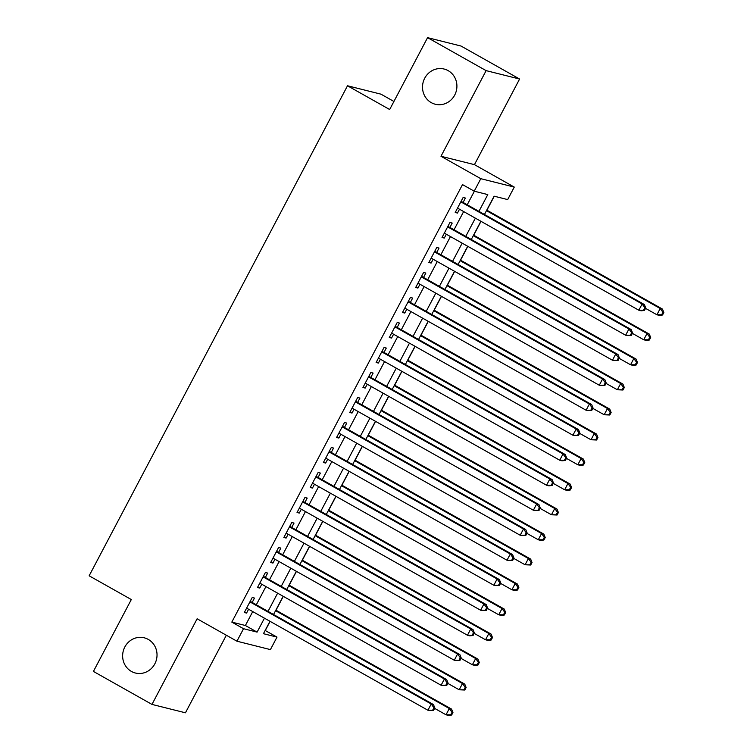 <?xml version="1.0" encoding="UTF-8"?>
<svg xmlns="http://www.w3.org/2000/svg" width="753" height="753" viewBox="0 0 753 753"><rect width="100%" height="100%" fill="white"/><g stroke="black" fill="none" stroke-linecap="round" stroke-linejoin="round"><path stroke-width="1.13" d="M148.266 639.419A18.147 17.14 104.1 0 1 155.767 661.774A18.147 17.14 104.1 0 1 135.418 673.022A18.147 17.14 104.1 0 1 131.399 671.412A18.147 17.14 104.1 0 1 123.897 649.058A18.147 17.14 104.1 0 1 144.247 637.81A18.147 17.14 104.1 0 1 148.266 639.419M448.148 70.641A18.147 17.14 104.1 0 1 455.65 92.996A18.147 17.14 104.1 0 1 435.3 104.243A18.147 17.14 104.1 0 1 431.271 102.643A18.147 17.14 104.1 0 1 423.779 80.289A18.147 17.14 104.1 0 1 444.129 69.041A18.147 17.14 104.1 0 1 448.148 70.641M265.141 630.468L277 637.104L270.412 649.604L236.941 641.208L243.53 628.708L257.102 632.115L264.454 618.175M393.923 101.467L380.98 94.172L347.51 85.776L89.146 575.8L131.314 599.548L93.419 671.422L151.974 704.413L185.445 712.799L226.342 635.24M347.51 85.776L389.668 109.524L427.572 37.65L461.043 46.046L519.598 79.027L486.127 70.631L440.985 156.266L480.8 178.687L514.271 187.083L507.682 199.583L494.109 196.185L484.461 214.473M440.985 156.266L474.456 164.653L519.598 79.027M474.456 164.653L514.271 187.083M265.291 630.506L270.111 621.366M275.993 610.212L283.297 596.367M289.171 585.203L296.475 571.358M302.358 560.204L309.652 546.358M315.535 535.204L322.839 521.358M328.722 510.205L336.017 496.359M341.9 485.205L349.204 471.359M355.087 460.205L362.381 446.36M368.264 435.206L375.568 421.36M381.442 410.197L388.746 396.351M394.628 385.197L401.923 371.351M407.806 360.198L415.11 346.352M420.993 335.198L428.288 321.352M434.17 310.198L441.474 296.353M447.357 285.199L454.652 271.353M460.535 260.19L467.839 246.344M473.712 235.19L481.016 221.344M486.899 210.191L494.269 196.222M427.572 37.65L486.127 70.631M252.18 602.447L254.486 598.07L252.217 597.505L244.311 612.509L246.57 613.074L248.594 609.243M265.357 577.447L267.663 573.071L265.404 572.506L257.488 587.509L259.757 588.074L261.771 584.243M278.535 552.448L280.841 548.071L278.582 547.506L270.675 562.5L272.934 563.075L274.958 559.244M291.722 527.448L294.028 523.071L291.769 522.507L283.853 537.501L286.121 538.066L288.135 534.244M304.899 502.439L307.205 498.072L304.946 497.498L297.04 512.501L299.299 513.066L301.322 509.235M318.086 477.44L320.392 473.063L318.124 472.498L310.217 487.502L312.476 488.066L314.5 484.235M331.264 452.44L333.57 448.063L331.311 447.498L323.404 462.502L325.663 463.067L327.677 459.236M344.45 427.44L346.757 423.064L344.488 422.499L336.582 437.502L338.841 438.067L340.864 434.236M357.628 402.441L359.934 398.064L357.675 397.499L349.759 412.493L352.028 413.068L354.042 409.237M370.805 377.441L373.111 373.064L370.853 372.5L362.946 387.494L365.205 388.068L367.229 384.237M383.992 352.442L386.298 348.065L384.039 347.491L376.124 362.494L378.392 363.059L380.406 359.228M397.17 327.433L399.476 323.065L397.217 322.491L389.31 337.495L391.569 338.059L393.593 334.228M410.357 302.433L412.663 298.056L410.394 297.491L402.488 312.495L404.747 313.06L406.771 309.229M423.534 277.433L425.84 273.057L423.581 272.492L415.675 287.495L417.934 288.06L419.948 284.229M436.721 252.434L439.027 248.057L436.759 247.492L428.852 262.496L431.111 263.061L433.135 259.23M449.899 227.434L452.205 223.057L449.946 222.493L442.039 237.487L444.298 238.061L446.313 234.23M478.936 211.367L487.784 194.594L474.211 191.187L462.502 184.598L231.82 622.11L245.393 625.517L252.735 611.577M256.321 604.781L265.922 586.578M269.499 579.782L279.099 561.578M282.686 554.782L292.286 536.578M295.863 529.783L305.464 511.569M309.05 504.783L318.651 486.57M322.228 479.774L331.828 461.57M335.414 454.774L345.006 436.571M348.592 429.775L358.193 411.571M361.769 404.775L371.37 386.571M374.956 379.776L384.557 361.572M388.134 354.776L397.735 336.563M401.321 329.767L410.922 311.563M414.498 304.767L424.099 286.564M427.685 279.768L437.277 261.564M440.863 254.768L450.463 236.564M454.04 229.769L463.641 211.565M467.227 204.769L474.362 191.234M463.076 202.435L465.382 198.058L463.123 197.493L455.217 212.487L457.476 213.052L459.499 209.23M236.941 641.208L197.126 618.778L151.974 704.413M231.82 622.11L243.53 628.708M474.211 191.187L480.8 178.687M269.979 621.291L263.437 633.697L277 637.104M480.885 221.269L471.284 239.482M467.698 246.269L458.106 264.482M454.52 271.278L444.919 289.481M441.343 296.277L431.742 314.481M428.156 321.277L418.555 339.481M414.978 346.276L405.378 364.48M401.791 371.276L392.191 389.48M388.614 396.276L379.013 414.489M375.427 421.285L365.836 439.488M362.249 446.284L352.649 464.488M349.072 471.284L339.471 489.488M335.885 496.283L326.284 514.487M322.708 521.283L313.107 539.487M309.521 546.283L299.92 564.486M296.343 571.282L286.742 589.495M283.156 596.291L273.565 614.495M268.03 611.38L277.631 593.176M281.217 586.38L290.809 568.176M294.395 561.38L303.996 543.167M307.582 536.381L317.173 518.168M320.759 511.372L330.36 493.168M333.937 486.372L343.537 468.168M347.124 461.373L356.724 443.169M360.301 436.373L369.902 418.169M373.488 411.373L383.089 393.17M386.666 386.374L396.266 368.161M399.852 361.365L409.444 343.161M413.03 336.365L422.631 318.161M426.207 311.365L435.808 293.162M439.394 286.366L448.995 268.162M452.572 261.366L462.173 243.163M465.759 236.367L475.359 218.163M245.393 625.517L257.102 632.115M455.499 211.941L457.476 213.052M442.322 236.95L444.298 238.061M429.144 261.95L431.111 263.061M415.957 286.949L417.934 288.06M402.78 311.949L404.747 313.06M389.593 336.949L391.569 338.059M376.415 361.948L378.392 363.059M363.228 386.948L365.205 388.068M350.051 411.957L352.028 413.068M336.873 436.956L338.841 438.067M323.686 461.956L325.663 463.067M310.509 486.956L312.476 488.066M297.322 511.955L299.299 513.066M284.145 536.955L286.121 538.066M270.958 561.954L272.934 563.075M257.78 586.964L259.757 588.074M244.603 611.963L246.57 613.074M644.436 310.471L645.754 307.968L644.85 307.742L643.533 310.236L644.436 310.471L641.085 310.801L638.826 310.227L457.523 208.11M643.533 310.236L638.826 310.227L642.121 303.977L644.38 304.551L461.203 201.371A2.833 2.683 -75.9 0 1 461.109 201.315M460.817 201.86L642.121 303.977L644.85 307.742M645.754 307.968L644.38 304.551M645.547 308.363L656.917 314.763L660.212 308.514L662.471 309.088L486.767 210.115M662.941 312.279L661.623 314.773L662.527 314.999L663.854 312.504L662.941 312.279L660.212 308.514L486.476 210.661M662.527 314.999L659.176 315.338L656.917 314.763L661.623 314.773M662.471 309.088L663.854 312.504M631.259 335.471L632.576 332.967L631.673 332.741L630.355 335.245L631.259 335.471L625.639 335.236L444.345 233.119M630.355 335.245L625.639 335.236L628.934 328.976L631.193 329.55L448.026 226.38A2.833 2.683 -75.9 0 1 447.922 226.314M447.64 226.869L628.934 328.976L631.673 332.741M632.576 332.967L631.193 329.55M618.072 360.471L619.39 357.967L618.486 357.741L617.168 360.245L618.072 360.471L612.462 360.235L431.158 258.119M617.168 360.245L612.462 360.235L615.756 353.985L618.015 354.55L434.839 251.38A2.833 2.683 -75.9 0 1 434.745 251.323M434.453 251.869L615.756 353.985L618.486 357.741M619.39 357.967L618.015 354.55M604.894 385.47L606.212 382.966L605.308 382.74L603.991 385.244L604.894 385.47L599.275 385.235L417.981 283.119M603.991 385.244L599.275 385.235L602.569 378.985L604.838 379.55L421.661 276.379A2.833 2.683 -75.9 0 1 421.558 276.323M421.275 276.869L602.569 378.985L605.308 382.74M606.212 382.966L604.838 379.55M591.717 410.47L593.035 407.975L592.122 407.74L590.804 410.244L591.717 410.47L586.098 410.234L404.794 308.118M590.804 410.244L586.098 410.234L589.392 403.985L591.651 404.549L408.484 301.379A2.833 2.683 -75.9 0 1 408.38 301.322L408.484 301.379M408.088 301.868L589.392 403.985L592.122 407.74M593.035 407.975L591.651 404.549M632.369 333.363L643.73 339.763L647.025 333.513L649.293 334.087L473.581 235.115M649.764 337.278L648.446 339.782L649.35 340.008L650.667 337.504L649.764 337.278L647.025 333.513L473.298 235.661M649.35 340.008L645.999 340.337L643.73 339.763L648.446 339.782M649.293 334.087L650.667 337.504M619.182 358.362L630.553 364.772L633.847 358.522L636.106 359.087L460.403 260.114M636.586 362.278L635.259 364.781L636.172 365.007L637.49 362.504L636.586 362.278L633.847 358.522L460.111 260.66M636.172 365.007L632.812 365.337L630.553 364.772L635.259 364.781M636.106 359.087L637.49 362.504M606.005 383.371L617.366 389.772L620.67 383.522L622.929 384.086L447.216 285.123M623.399 387.277L622.082 389.781L622.985 390.007L624.303 387.503L623.399 387.277L620.67 383.522L446.934 285.669M622.985 390.007L617.366 389.772L622.082 389.781M622.929 384.086L624.303 387.503M592.818 408.371L604.188 414.771L607.483 408.521L609.742 409.086L434.039 310.123M610.222 412.277L608.904 414.781L609.808 415.007L611.125 412.503L610.222 412.277L607.483 408.521L433.747 310.669M609.808 415.007L604.188 414.771L608.904 414.781M609.742 409.086L611.125 412.503M578.53 435.469L579.848 432.975L578.944 432.749L577.626 435.243L578.53 435.469L572.911 435.234L391.616 333.118M577.626 435.243L572.911 435.234L576.205 428.984L578.473 429.549L395.297 326.378A2.833 2.683 -75.9 0 1 395.203 326.322L395.297 326.378M394.911 326.868L576.205 428.984L578.944 432.749M579.848 432.975L578.473 429.549M579.641 433.37L591.011 439.771L594.305 433.521L596.564 434.086L420.861 335.123M597.035 437.286L595.717 439.78L596.621 440.006L597.938 437.512L597.035 437.286L594.305 433.521L420.569 335.669M596.621 440.006L591.011 439.771L595.717 439.78M596.564 434.086L597.938 437.512M565.352 460.469L566.67 457.975L565.767 457.749L564.449 460.243L565.352 460.469L561.992 460.808L559.733 460.234L378.43 358.117M564.449 460.243L559.733 460.234L563.028 453.984L565.287 454.548L382.119 351.378A2.833 2.683 -75.9 0 1 382.016 351.322M381.733 351.867L563.028 453.984L565.767 457.749M566.67 457.975L565.287 454.548M566.454 458.37L577.824 464.77L581.118 458.521L583.387 459.085L407.674 360.122M583.857 462.286L582.54 464.78L583.443 465.006L584.761 462.511L583.857 462.286L581.118 458.521L407.392 360.668M583.443 465.006L580.083 465.335L577.824 464.77L582.54 464.78M583.387 459.085L584.761 462.511M552.165 485.478L553.483 482.974L552.58 482.748L551.262 485.252L552.165 485.478L548.815 485.807L546.546 485.233L365.252 383.117M551.262 485.252L546.546 485.233L549.85 478.983L552.109 479.557L368.932 376.387A2.833 2.683 -75.9 0 1 368.838 376.321M368.546 376.867L549.85 478.983L552.58 482.748M553.483 482.974L552.109 479.557M553.276 483.37L564.646 489.77L567.941 483.52L570.2 484.094L394.497 385.122M570.67 487.285L569.353 489.779L570.256 490.015L571.583 487.511L570.67 487.285L567.941 483.52L394.205 385.668M570.256 490.015L566.905 490.344L564.646 489.77L569.353 489.779M570.2 484.094L571.583 487.511M538.988 510.478L540.306 507.974L539.402 507.748L538.084 510.252L538.988 510.478L533.369 510.242L352.075 408.126M538.084 510.252L533.369 510.242L536.663 503.992L538.922 504.557L355.755 401.387A2.833 2.683 -75.9 0 1 355.651 401.321M355.369 401.876L536.663 503.992L539.402 507.748M540.306 507.974L538.922 504.557M540.099 508.369L551.46 514.779L554.754 508.52L557.022 509.094L381.31 410.121M557.493 512.285L556.175 514.788L557.079 515.014L558.397 512.511L557.493 512.285L554.754 508.52L381.027 410.667M557.079 515.014L551.46 514.779L556.175 514.788M557.022 509.094L558.397 512.511M525.801 535.477L527.119 532.973L526.215 532.748L524.897 535.251L525.801 535.477L520.191 535.242L338.888 433.126M524.897 535.251L520.191 535.242L523.486 528.992L525.745 529.557L342.568 426.386A2.833 2.683 -75.9 0 1 342.474 426.33L342.568 426.386M342.182 426.876L523.486 528.992L526.215 532.748M527.119 532.973L525.745 529.557M526.912 533.369L538.282 539.779L541.576 533.529L543.835 534.093L368.132 435.13M544.315 537.284L542.988 539.788L543.901 540.014L545.219 537.51L544.315 537.284L541.576 533.529L367.841 435.667M543.901 540.014L540.541 540.343L538.282 539.779L542.988 539.788M543.835 534.093L545.219 537.51M512.624 560.477L513.941 557.973L513.038 557.747L511.72 560.251L512.624 560.477L507.004 560.241L325.71 458.125M511.72 560.251L507.004 560.241L510.299 553.992L512.567 554.556L329.39 451.386A2.833 2.683 -75.9 0 1 329.287 451.329M329.005 451.875L510.299 553.992L513.038 557.747M513.941 557.973L512.567 554.556M513.734 558.378L525.095 564.778L528.399 558.528L530.658 559.093L354.945 460.13M531.129 562.284L529.811 564.788L530.714 565.014L532.032 562.51L531.129 562.284L528.399 558.528L354.663 460.676M530.714 565.014L525.095 564.778L529.811 564.788M530.658 559.093L532.032 562.51M499.446 585.476L500.764 582.982L499.851 582.756L498.533 585.25L499.446 585.476L493.827 585.241L312.523 483.125M498.533 585.25L493.827 585.241L497.121 578.991L499.38 579.556L316.213 476.385A2.833 2.683 -75.9 0 1 316.109 476.329M315.818 476.875L497.121 578.991L499.851 582.756M500.764 582.982L499.38 579.556M500.547 583.377L511.918 589.778L515.212 583.528L517.471 584.093L341.768 485.13M517.951 587.284L516.633 589.787L517.537 590.013L518.855 587.519L517.951 587.284L515.212 583.528L341.476 485.676M517.537 590.013L514.177 590.343L511.918 589.778L516.633 589.787M517.471 584.093L518.855 587.519M486.259 610.476L487.577 607.982L486.673 607.756L485.356 610.25L486.259 610.476L480.64 610.241L299.346 508.124M485.356 610.25L480.64 610.241L483.934 603.991L486.203 604.555L303.026 501.385A2.833 2.683 -75.9 0 1 302.932 501.329M302.64 501.875L483.934 603.991L486.673 607.756M487.577 607.982L486.203 604.555M487.37 608.377L498.74 614.777L502.035 608.528L504.294 609.092L328.59 510.129M504.764 612.293L503.446 614.787L504.35 615.013L505.668 612.518L504.764 612.293L502.035 608.528L328.299 510.675M504.35 615.013L500.999 615.342L498.74 614.777L503.446 614.787M504.294 609.092L505.668 612.518M474.183 633.377L485.553 639.777L488.848 633.527L491.116 634.101L315.403 535.129M491.587 637.292L490.269 639.786L491.172 640.012L492.49 637.518L491.587 637.292L488.848 633.527L315.121 535.675M491.172 640.012L487.812 640.351L485.553 639.777L490.269 639.786M491.116 634.101L492.49 637.518M461.005 658.376L472.376 664.777L475.67 658.527L477.929 659.101L302.226 560.128M478.4 662.292L477.082 664.795L477.986 665.021L479.303 662.518L478.4 662.292L475.67 658.527L301.934 560.674M477.986 665.021L474.635 665.351L472.376 664.777L477.082 664.795M477.929 659.101L479.303 662.518M473.082 635.485L474.399 632.981L473.496 632.755L472.178 635.25L473.082 635.485L469.721 635.814L467.462 635.24L286.159 533.124M472.178 635.25L467.462 635.24L470.757 628.99L473.016 629.564L289.849 526.385A2.833 2.683 -75.9 0 1 289.745 526.328M289.463 526.874L470.757 628.99L473.496 632.755M474.399 632.981L473.016 629.564M459.895 660.485L461.213 657.981L460.309 657.755L458.991 660.259L459.895 660.485L454.275 660.249L272.981 558.133M458.991 660.259L454.275 660.249L457.579 653.99L459.838 654.564L276.662 551.394A2.833 2.683 -75.9 0 1 276.567 551.328M276.276 551.883L457.579 653.99L460.309 657.755M461.213 657.981L459.838 654.564M446.717 685.484L448.035 682.98L447.131 682.755L445.814 685.258L446.717 685.484L441.098 685.249L259.804 583.133M445.814 685.258L441.098 685.249L444.392 678.999L446.651 679.564L263.484 576.393A2.833 2.683 -75.9 0 1 263.381 576.337M263.098 576.883L444.392 678.999L447.131 682.755M448.035 682.98L446.651 679.564M447.828 683.376L459.189 689.786L462.483 683.536L464.752 684.101L289.039 585.128M465.222 687.291L463.904 689.795L464.808 690.021L466.126 687.517L465.222 687.291L462.483 683.536L288.757 585.674M464.808 690.021L459.189 689.786L463.904 689.795M464.752 684.101L466.126 687.517M433.53 710.484L434.848 707.98L433.944 707.754L432.627 710.258L433.53 710.484L427.92 710.248L246.617 608.132M432.627 710.258L427.92 710.248L431.215 703.999L433.474 704.563L250.297 601.393A2.833 2.683 -75.9 0 1 250.203 601.336M249.911 601.882L431.215 703.999L433.944 707.754M434.848 707.98L433.474 704.563M434.641 708.385L446.011 714.785L449.306 708.535L451.565 709.1L275.862 610.137M452.045 712.291L450.718 714.795L451.631 715.021L452.948 712.517L452.045 712.291L449.306 708.535L275.57 610.683M451.631 715.021L448.27 715.35L446.011 714.785L450.718 714.795M451.565 709.1L452.948 712.517"/></g></svg>
